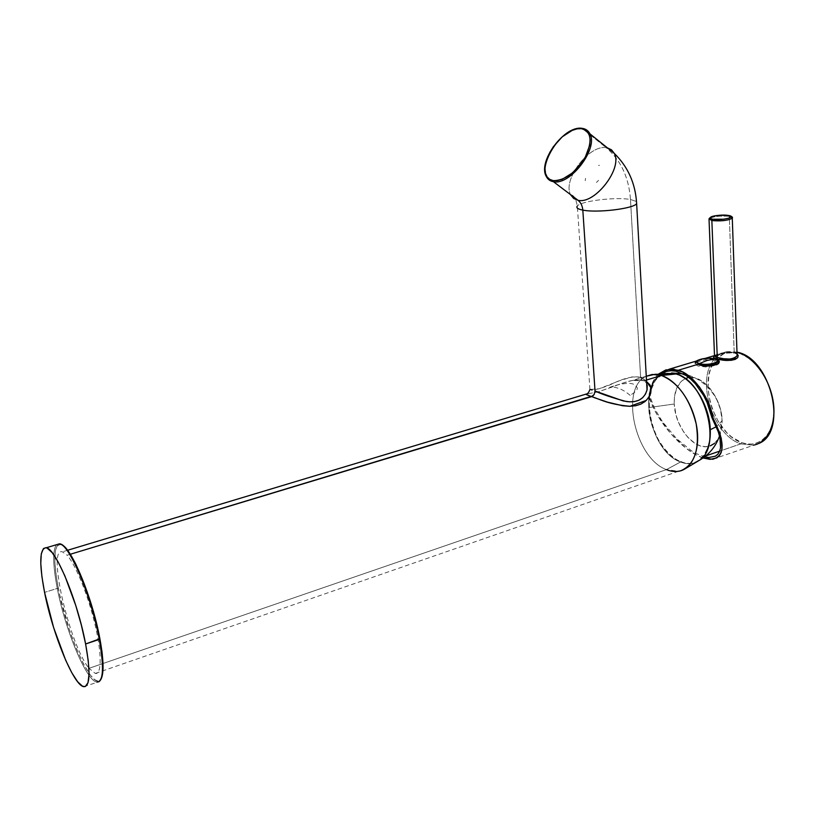 <?xml version="1.0" encoding="UTF-8"?>
<svg xmlns="http://www.w3.org/2000/svg" width="815" height="815" viewBox="0 0 815 815"><rect width="100%" height="100%" fill="white"/><g stroke="black" fill="none" stroke-linecap="round" stroke-linejoin="round"><path stroke-width="0.61" stroke-dasharray="4.08 3.06" d="M630.138 395.346C623.118 389.326 616.334 386.626 609.793 387.227L617.515 384.904C625.828 383.019 631.36 382.887 634.111 384.507C635.303 386.575 642.515 387.828 630.138 395.346M577.988 200.266L573.709 198.493L570.745 194.948C562.014 180.523 588.675 144.54 606.217 147.698L582.114 128.393L574.432 129.544C560.954 134.067 545.907 153.515 544.991 167.696L546.284 176.458L544.991 167.696C545.907 153.515 560.954 134.067 574.412 129.554L582.114 128.393L584.763 128.994L582.114 128.393L606.217 147.698L607.481 147.922M614.245 153.342C612.585 150.042 609.905 148.167 606.217 147.698C620.786 160.117 628.874 177.385 630.474 199.492C615.62 196.751 580.891 201.01 577.326 206.032C580.891 201.01 615.62 196.751 630.474 199.492C628.874 177.385 620.786 160.117 606.217 147.698C588.675 144.54 562.014 180.523 570.745 194.948L546.284 176.458M592.118 390.018L589.907 389.468C593.412 390.517 600.36 388.877 610.73 384.558C623.414 378.191 633.377 375.786 640.621 377.325L630.474 199.492L636.505 201.509L630.474 199.492L640.621 377.325C645.735 379.016 647.874 383.244 647.029 389.988M699.178 460.414C693.677 464.173 687.452 464.693 680.515 461.993L666.446 469.613L680.515 461.993C687.452 464.693 693.677 464.173 699.178 460.414L699.504 460.18M674.219 373.678L676.481 374.289C688.003 378.527 697.304 388.633 704.384 404.597M707.705 414.315C716.548 444.959 700.92 470.724 680.749 461.494L680.515 461.993L680.749 461.494C648.282 450.379 636.474 376.673 667.027 373.443M664.877 373.484C635.924 379.515 648.73 451.103 680.515 461.993C648.73 451.103 635.924 379.515 664.877 373.484M646.264 376.255C619.634 387.634 634.824 458.356 666.446 469.613C634.875 458.295 619.583 387.818 646.264 376.255L632.185 380.493C627.601 381.369 621.162 383.468 612.849 386.789L597.599 392.056L586.627 393.94L597.813 391.995L622.171 383.305L632.185 380.493L640.346 379.851L644.512 380.636L632.185 380.493C637.33 379.627 641.13 379.709 643.575 380.768L641.863 380.116L640.621 377.325L632.043 376.917L620.347 380.422L599.066 388.796L590.152 389.448M70.294 554.261L67.105 555.229L62.398 551.837C46.842 546.722 69.244 644.41 89.018 668.32L666.446 469.613L89.018 668.32L95.314 673.445C101.814 674.851 101.824 653.121 94.978 624.382C87.989 594.848 75.703 564.795 67.105 555.229L70.294 554.261M646.478 380.035L643.575 380.768L646.56 381.532L644.512 380.636L646.478 380.035M593.809 397.486L589.622 395.937M647.222 385.22L645.989 381.603L641.374 377.61M640.621 377.325L641.863 380.116L646.641 382.877M95.314 673.445L678.508 471.264L666.446 469.613M61.553 544.726C53.8 543.544 52.72 558.122 58.323 588.45L57.284 588.42C52.751 564.591 52.517 550.013 56.571 544.685C52.517 550.013 52.751 564.591 57.284 588.42L44.57 592.393L57.284 588.42C65.149 629.801 86.533 681.371 96.914 682.073C86.533 681.371 65.149 629.801 57.284 588.42L58.323 588.45C67.125 635.557 93.328 693.147 100.968 679.048M99.919 638.95L101.763 650.136M102.313 654.547L103.016 669.37L101.957 676.745L99.634 680.505L97.464 680.943L94.866 679.761L90.333 675.065L83.476 663.95L76.284 648.363L69.377 629.761L59.587 594.512L56.459 577.794L54.85 562.116L55.359 550.746L57.182 545.806L59.047 544.42L61.39 544.654L65.72 548.077M67.35 550.033L74.522 561.657M76.427 565.447L84.128 583.438L89.63 599.096L98.554 632.216M719.299 436.983L721.295 431.125L722.172 420.672L720.429 409.262L716.263 398.158L710.12 388.592L702.724 381.614L694.889 377.946L688.92 377.61C703.08 374.656 721.815 398.199 722.172 420.672L716.324 426.724L722.172 420.672L719.614 436.31M676.379 374.024L670.959 373.005C655.851 374.004 648.445 385.515 648.75 407.561L674.26 404.006C673.944 391.108 677.611 382.663 685.262 378.659L681.187 381.41L676.715 388.052L674.443 397.088L674.26 404.006L648.75 407.561C649.718 438.042 676.022 470.204 695.144 462.38C699.8 460.628 703.477 457.144 706.177 451.928M714.48 443.411L718.83 437.91C716.334 442.545 712.86 445.377 708.398 446.396C693.626 450.135 674.871 426.367 674.26 404.006L675.981 414.927L678.386 422.109L683.612 431.97L687.972 437.502L695.327 443.615L700.472 445.937L705.535 446.702L710.283 445.856M687.452 377.895L685.303 378.649M598.546 165.394L599.483 165.414L598.526 165.374M585.557 178.363L585.333 179.575L585.577 178.383M585.272 180.736L585.333 179.575L585.252 180.716M596.427 182.438L597.517 181.429L596.448 182.448M598.556 180.349L597.517 181.429L598.546 180.329M714.938 355.279L714.521 355.585C718.718 353.099 725.279 351.998 734.193 352.284L729.323 216.372C720.053 215.608 713.278 216.403 709.009 218.756C713.278 216.403 720.053 215.608 729.323 216.372L728.824 215.486L729.323 216.372L731.198 216.821M737.218 355.513L737.147 354.525M732.084 217.269L729.323 216.372L734.193 352.284L737.066 354.311L734.936 352.538M714.062 356.298L720.908 354.046L728.569 352.712L734.274 352.671L737.055 353.995M734.193 352.284L725.798 352.274L715.234 355.116M714.521 355.595L727.999 351.53C722.803 352.304 718.443 354.647 714.938 358.59C718.443 354.647 722.803 352.304 727.999 351.53L736.994 352.1M661.678 373.637L655.627 379.709L651.236 389.652L650.115 396.997L649.107 396.64L649.025 395.255L650.064 395.611L649.025 395.255L649.107 396.64L650.115 396.997L654.944 409.12L662.442 421.722L676.582 438.653L691.497 450.817L696.234 453.568L704.588 456.848M738.461 353.139C756.381 357.958 773.455 384.649 774.005 409.283C774.729 433.977 759.142 449.177 741.579 442.565L740.794 443.869L753.335 445.173L740.794 443.869L741.579 442.565C713.808 433.804 697.171 379.148 716.069 359.507L712.901 363.999L710.558 369.124L708.938 374.92L707.97 387.95L710.059 401.877L712.188 408.794L718.402 421.742L726.736 432.551L731.483 436.82L741.579 442.565L746.693 443.88L751.705 444.094L756.463 443.166L760.864 441.119L764.786 437.981L768.127 433.835L770.786 428.751L772.681 422.863L774.005 409.283L773.374 401.948L769.615 387.166L762.881 373.545L753.926 362.522L748.904 358.345L738.095 352.396L738.461 353.139L733.296 352.233L728.345 352.467L723.73 353.812L716.517 359.007C722.345 352.854 729.659 350.898 738.461 353.139M714.612 358.957C695.429 379.158 712.453 434.874 740.794 443.869L719.676 451.133L740.794 443.869C712.453 434.874 695.429 379.158 714.612 358.957M703.06 457.969L696.713 455.208L686.556 448.627L671 433.957L657.511 415.436L654.007 408.987L649.107 396.64C655.016 418.737 680.973 449.778 701.491 457.398L703.06 457.969M735.069 353.099L737.005 352.508L735.069 353.099C725.156 351.418 705.515 357.306 716.466 358.722M705.739 455.931L701.491 457.398L705.739 455.931M716.039 358.845C706.483 357.123 687.412 362.777 697.976 364.305M658.805 373.871C653.324 379.077 650.064 386.208 649.025 395.255L651.45 385.037L655.912 376.917L658.805 373.871M719.085 362.359L718.881 363.724L716.222 365.365L705.658 366.964L698.048 366.037L695.399 364.59L695.266 363.103M696.316 362.105L705.658 359.772L713.92 360.067L717.699 361.167M696.397 361.901C700.36 358.895 706.595 358.111 715.112 359.558L714.867 359.038M714.908 359.069L717.027 360.383M609.803 387.227L617.515 384.904M589.928 389.478L577.326 206.032C575.899 198.534 573.709 194.846 570.745 194.948M684.722 469.012L681.014 470.673M67.543 550.288L62.398 551.837M83.792 686.668L98.768 681.798M719.533 435.994L721.968 421.172C722.273 399.156 705.067 377.997 683.235 373.871M671.611 372.964L670.959 373.005M699.331 460.312L695.144 462.38M737.066 354.342L734.875 353.129C726.369 352.589 719.564 353.588 714.46 356.145M709.04 219.541L709.009 218.756M712.677 459.263L758.032 443.737M697.039 360.841L705.342 358.345"/><path stroke-width="1.22" d="M607.481 147.922L611.484 149.807L614.245 153.342C622.986 168.135 594.756 204.738 577.988 200.266L553.395 181.674C569.96 185.881 598.475 148.605 589.999 133.915L584.763 128.994L589.999 133.915C598.475 148.605 569.96 185.881 553.395 181.674L553.242 180.635C564.836 180.655 575.543 172.76 585.353 156.949C592.709 140.842 591.344 131.409 581.268 128.648L582.114 128.393M546.284 176.458C537.462 161.645 564.377 125.571 581.737 128.291L581.268 128.648L584.915 129.697L587.727 132.02L589.52 135.514L590.192 139.997L589.703 145.243L585.353 156.959L581.716 162.796L572.466 172.912L562.269 179.269L557.47 180.614L553.242 180.635L549.728 179.382L547.089 176.896L545.48 173.31L544.96 168.827L545.541 163.662L549.85 152.324L553.354 146.7L562.238 136.839L572.191 130.39L576.969 128.882L581.268 128.648C559.1 125.276 530.524 178.098 553.242 180.635L553.395 181.674C550.135 181.134 547.772 179.392 546.284 176.458C547.772 179.392 550.135 181.134 553.395 181.674L577.988 200.266C580.84 202.548 582.44 205.828 582.817 210.107C577.754 209.098 575.93 207.743 577.326 206.032C575.93 207.743 577.754 209.098 582.817 210.107C582.44 205.828 580.84 202.548 577.988 200.266C594.756 204.738 622.986 168.135 614.245 153.342C628.049 166.831 635.517 183.609 636.637 203.668C633.408 208.732 596.998 213.092 582.817 210.107C596.998 213.092 633.408 208.732 636.637 203.668L647.029 389.978C644.247 399.156 637.299 402.987 626.215 401.489C612.462 397.802 602.071 394.317 595.032 391.017L582.817 210.107L595.032 391.017L594.135 394.521L592.963 395.866L70.294 554.261L591.537 396.65L594.135 394.521L595.032 391.017L623.241 400.939L629.445 401.826L634.63 401.551L638.96 400.216L642.617 397.751L645.48 394.093L647.11 389.611L647.222 385.22M570.745 194.948L573.709 198.493L577.988 200.266M699.504 460.18C722.518 445.907 704.924 380.809 676.195 373.942C705.158 380.911 722.396 446.885 699.178 460.414C722.396 446.885 705.158 380.911 676.195 373.942L664.877 373.484L676.195 373.942L661.525 375.491L675.737 373.8L654.934 374.319L646.264 376.255L652.306 374.442L661.525 375.491L654.934 374.319M666.446 469.613C671.529 471.702 676.379 472.058 681.014 470.673C694.828 464.458 699.891 448.912 696.214 424.024C689.816 398.769 678.253 382.581 661.525 375.491L646.478 380.035L661.525 375.491C676.98 380.503 692.505 402.386 696.611 426.153C700.696 449.259 692.444 469.328 678.508 471.264M704.384 404.597L707.705 414.315M667.027 373.443L674.219 373.678M67.543 550.288L586.627 393.94L586.036 394.379L591.537 396.65C598.994 398.586 606.574 404.159 629.964 406.288L646.356 400.379L649.871 395.438L651.093 388.093L646.56 381.532L650.075 385.047L651.165 388.714L650.716 393.166L648.567 397.73L645.073 401.52L640.743 404.169L635.71 405.738L629.761 406.288L622.701 405.758L607.46 402.121L593.809 397.486M589.622 395.937L586.525 394.664M590.152 389.448L592.118 390.018M641.374 377.61L640.621 377.325M98.554 632.216L99.888 638.777L99.287 639.398C104.208 667.668 103.413 681.89 96.914 682.073C103.413 681.89 104.208 667.668 99.287 639.398C91.453 596.244 69.061 543.819 59.495 543.819L56.571 544.685L59.495 543.819C69.061 543.819 91.453 596.244 99.287 639.398L85.616 643.982C90.669 672.355 90.058 686.576 83.792 686.668C73.778 685.812 52.608 633.917 44.57 592.393L53.617 627.56L65.648 660.181L71.852 672.833L77.649 681.778L82.61 686.281L85.259 686.556L88 682.726L89.049 673.934L88.244 660.7L85.616 643.982L81.347 625.095L75.785 605.565L64.884 575.91L58.262 562.146L52.201 552.682L47.148 548.108L45.742 547.7L43.44 548.566L41.28 553.874L40.781 563.481L41.911 576.633L44.57 592.393C39.018 563.196 39.558 548.322 46.2 547.772C55.42 547.894 77.588 600.675 85.616 643.982L99.888 638.777C92.441 597.792 71.435 547.486 61.553 544.726M100.968 679.048C104.055 673.424 103.709 660.058 99.919 638.95M101.763 650.136L102.313 654.547M65.72 548.077L67.35 550.033M74.522 561.657L76.427 565.447M706.177 451.928C709.233 445.815 710.599 438.409 710.283 429.709L716.324 426.724L710.283 429.709C709.641 405.473 692.923 378.649 676.379 374.024M685.303 378.649L687.452 377.895M719.614 436.31L719.299 436.983M710.283 445.856L714.48 443.411M731.198 216.821L732.278 218.196C727.948 220.57 721.132 221.354 711.852 220.57L709.009 218.756L711.852 220.57L712.687 219.215L711.852 220.57L717.271 357.388L723.363 358.712L730.556 359.079L734.417 358.233L737.218 355.513M728.824 215.486L728.416 215.445C719.676 213.856 703.304 217.748 712.687 219.215C721.499 220.865 738.044 216.871 728.416 215.445L728.824 215.486M712.687 219.215L710.405 218.512L710.14 217.564L715.427 215.751L724.566 215.119L728.416 215.445L731.177 216.596L729.313 218.074L723.588 219.235L712.687 219.215M737.157 354.525L737.127 355.849C732.909 359.609 726.287 360.118 717.271 357.388L714.511 355.595L709.04 219.541M734.936 352.538L734.193 352.284M737.055 353.995L738.217 355.472L737.728 357.622L735.13 359.415L730.892 360.373L718.331 359.211L716.466 358.722L717.22 357.826L716.466 358.722L713.971 357.744L713.451 357.265L714.062 356.298M714.46 356.145L717.271 357.388L711.852 220.57C721.132 221.354 727.948 220.57 732.278 218.196L732.084 217.269M711.79 417.249L712.931 417.494L713.533 419.155L712.402 418.757L711.79 417.249M753.335 445.173C767.893 442.912 776.878 423.168 773.099 400.797C769.309 377.773 753.6 356.868 737.585 352.335L736.994 352.172L737.585 352.335C753.6 356.868 769.309 377.773 773.099 400.797C776.878 423.168 767.893 442.912 753.335 445.173M704.588 456.848L708.856 457.5L715.356 456.217L717.781 454.281L719.533 451.469L720.542 447.761L719.971 437.859L718.31 431.879L712.402 418.757L713.533 419.155L719.584 432.551L721.316 438.674L722.019 448.922L721.061 452.824L719.288 455.829L716.813 457.908L710.059 459.365L703.06 457.969L712.677 459.263C724.932 455.738 725.218 442.372 713.533 419.155L712.931 417.494C709.233 396.436 692.149 373.504 678.294 370.255L697.976 364.305C707.777 369.052 727.031 363.266 716.039 358.845L716.466 358.722C725.258 361.361 732.369 360.964 737.779 357.551M737.005 352.508L737.585 352.335L737.005 352.508M719.676 451.133L705.739 455.931L719.676 451.133M697.976 364.305L678.294 370.255L669.288 369.236L658.805 373.871L665.814 369.939L673.964 369.297L682.715 372.068L691.436 378.109L699.504 387.054L706.289 398.27L709.03 404.474L712.931 417.494L711.75 417.086L707.063 402.457L703.712 395.632L695.45 383.824L690.753 379.138L685.853 375.409L675.91 371.171L671.112 370.723L666.589 371.396L661.678 373.637M695.266 363.103L696.316 362.105M717.699 361.167L719.085 362.359M717.027 360.383L717.76 362.125C713.746 365.151 707.471 365.925 698.944 364.448L699.423 363.551C707.756 366.281 723.689 361.422 714.582 358.967C706.32 356.308 690.539 361.035 699.423 363.551L698.944 364.448L696.397 361.901C693.463 361.738 703.875 356.349 714.633 358.967L714.908 359.069M714.867 359.038L714.633 358.967C717.231 359.955 718.27 361.004 717.76 362.125M714.582 358.967C723.689 361.422 707.756 366.281 699.423 363.551L707.002 360.495L714.582 358.967L707.002 360.495L699.423 363.551C690.539 361.035 706.32 356.308 714.582 358.967M581.737 128.291C585.527 128.678 588.277 130.553 589.999 133.915L614.245 153.342M699.178 460.414L684.722 469.012M646.264 376.265L652.306 374.442M586.036 394.379L586.24 394.195C587.646 393.951 588.878 392.372 589.928 389.478M647.029 389.978L646.641 382.877M98.768 681.798C104.055 678.396 104.432 664.123 99.899 638.991C92.085 596.274 70.121 543.778 59.495 543.819L46.2 547.772M683.235 373.871L671.611 372.964M719.533 435.994C715.764 446.6 709.03 454.709 699.331 460.312M709.009 218.756L711.352 216.729C715.071 215.374 720.796 214.936 728.529 215.435C731.829 216.311 733.072 217.238 732.278 218.196L737.066 354.342M758.032 443.737C788.217 433.488 771.876 359.354 737.779 352.304L736.994 352.1M668.993 369.277L697.039 360.841M705.342 358.345L714.521 355.585"/></g></svg>
